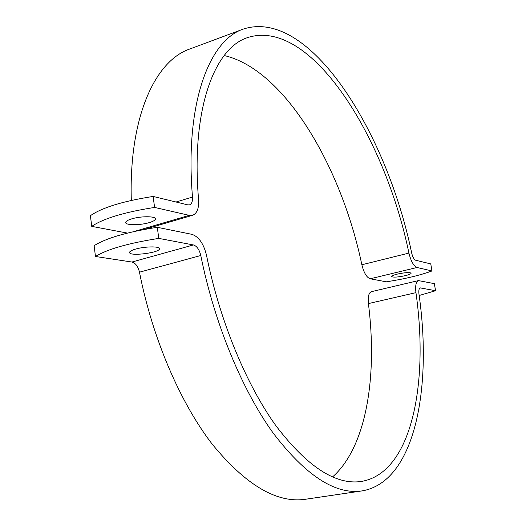 <?xml version="1.0" encoding="UTF-8"?>
<svg xmlns="http://www.w3.org/2000/svg" width="526" height="526" viewBox="0 0 526 526"><rect width="100%" height="100%" fill="white"/><g stroke="black" fill="none" stroke-linecap="round" stroke-linejoin="round"><path stroke-width="0.79" d="M224.181 55.532C284.73 69.491 341.479 166.946 361.855 264.769C363.867 272.803 366.648 277.478 370.199 278.787L386.314 281.818C404.698 278.977 419.932 275.354 432.017 270.943L430.748 263.907L415.704 260.252C414.047 259.528 412.706 257.129 411.687 253.052C386.689 132.177 309.59 7.423 243.301 29.081C209.059 40.239 184.652 103.924 192.496 197.059C192.733 201.353 191.734 203.95 189.491 204.851L187.789 204.87L153.119 196.441L154.598 207.428C124.406 212.149 103.444 218.468 91.734 226.371L90.406 215.693C102.07 207.573 122.979 201.156 153.119 196.441M91.734 226.371L127.437 233.09M397.492 274.059C405.066 272.475 409.609 272.185 411.128 273.172C411.03 273.888 409.07 274.723 405.25 275.67C397.735 277.235 393.211 277.524 391.686 276.538C391.765 275.834 393.698 275.006 397.492 274.059M149.358 222.583C140.429 225.358 125.609 225.398 125.675 222.583C125.642 221.361 127.621 220.138 131.605 218.901C140.633 216.055 155.597 216.068 155.433 218.855C155.44 220.105 153.414 221.347 149.358 222.583M154.598 207.428L189.268 215.364L192.536 215.312C197.059 213.497 199.071 208.283 198.578 199.663C190.872 109.954 214.273 48.287 247.404 37.648C310.577 17.01 384.835 136.425 408.926 253.085C410.977 261.29 413.673 266.097 417 267.504L432.017 270.943M131.316 200.426C128.752 117.028 155.196 60.72 189.807 48.997L243.301 29.081M94.128 245.695C105.93 238.173 126.983 232.045 157.287 227.298L158.786 238.396C128.429 243.157 107.317 249.186 95.462 256.484L94.128 245.695M158.786 238.396L193.436 244.952C196.895 246.083 199.347 249.607 200.794 255.518C214.398 323.319 242.059 389.917 273.079 432.944C305.665 475.583 335.318 494.9 362.033 490.903L305.56 499.253C276.873 503.513 245.714 485.084 212.07 443.977C180.116 402.482 152.343 338.073 139.475 272.179C138.075 266.439 135.563 263.059 131.927 262.033L95.462 256.484M135.557 249.1C144.657 246.392 159.661 246.148 159.457 248.653C160.667 252.638 129.481 256.675 129.554 252.506C129.547 251.415 131.546 250.277 135.557 249.1M419.169 295.487L435.594 290.72L434.312 283.639L418.44 280.601C415.994 281.627 415.159 285.638 415.941 292.647C428.894 383.296 411.891 472.854 361.493 481.422C335.772 485.334 307.263 466.786 275.959 425.777C246.175 384.427 219.638 320.518 206.547 255.452C203.7 243.748 198.835 236.713 191.944 234.346L157.287 227.298M362.033 490.903C415.014 481.994 432.484 388.103 418.952 293.935C418.565 290.431 418.979 288.419 420.208 287.9L435.594 290.72M418.44 280.601L371.415 291.667C368.759 292.732 367.759 296.703 368.417 303.587C377.55 375.932 366.629 446.883 332.524 476.957M417 267.504L370.199 278.787M408.926 253.085L361.855 264.769M176.032 202.01L192.496 197.059M189.268 215.364L133.755 231.604M131.927 262.033L193.436 244.952M419.82 288.084L420.636 287.893M139.475 272.179L200.794 255.518M415.941 292.647L368.417 303.587M143.822 229.54L192.536 215.312"/></g></svg>
